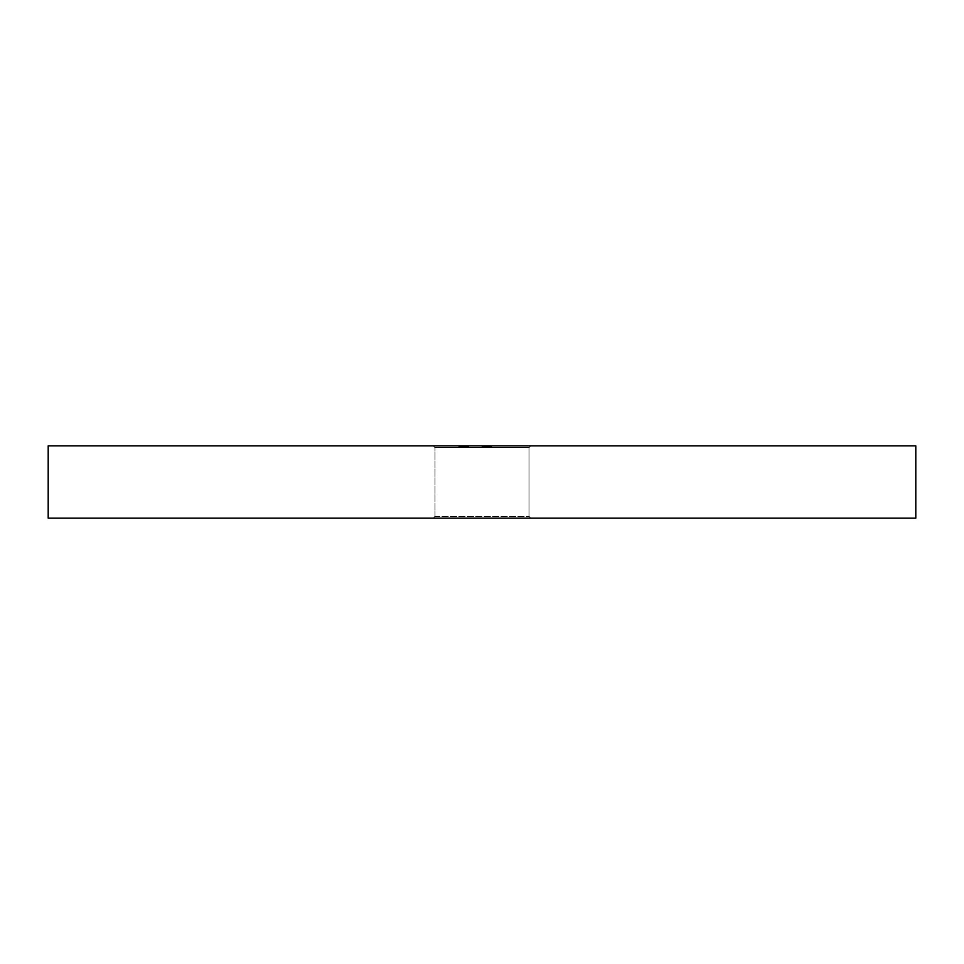 <?xml version="1.0" encoding="UTF-8"?>
<svg xmlns="http://www.w3.org/2000/svg" width="964" height="964" viewBox="0 0 964 964"><rect width="100%" height="100%" fill="white"/><g stroke="black" fill="none" stroke-linecap="round" stroke-linejoin="round"><path stroke-width="0.72" stroke-dasharray="4.82 3.62" d="M528.995 516.343L530.803 518.15L433.198 518.15L530.803 518.15L433.198 518.15L530.803 518.15L528.995 516.343L528.995 447.658L530.803 445.85L433.198 445.85L530.803 445.85L433.198 445.85L530.803 445.85L528.995 447.658L435.005 447.658L433.198 445.85L435.005 447.658L528.995 447.658L435.005 447.658L528.995 447.658L528.995 516.343L435.005 516.343L433.198 518.15L435.005 516.343L528.995 516.343M435.005 516.343L435.005 447.658L435.005 516.343M464.226 446.573L458.707 446.573L468.757 445.85L458.707 445.85L468.757 445.85L458.707 445.85L468.757 445.85L458.948 445.85L468.757 445.85L462.142 445.85L466.299 445.85L462.142 445.85L466.299 445.85L462.142 445.85L462.118 446.573L464.226 446.573L464.226 445.85M484.205 446.573L491.809 446.573L482 446.573L482 445.85L491.809 445.85L481.88 445.85L491.809 445.85L481.88 445.85L489.11 445.85L482 445.85L489.11 445.85L482 445.85L488.254 445.85L482 445.85L482 446.573L491.568 446.573L491.568 445.85L491.568 446.573L490.58 445.85L490.58 446.573L487.639 446.573L487.639 445.85L487.639 446.573L486.663 445.85L486.663 446.573L482 446.573L482 445.85L482 446.573L491.809 446.573L491.809 445.85L491.809 446.573L482 446.573L482 445.85L482 446.573L482 445.85L482 446.573L483.205 446.573L483.205 445.85L483.205 446.573L481.88 446.573L481.88 445.85L481.88 446.573L485.47 446.573L485.47 445.85L488.254 445.85L482.735 445.85L488.254 445.85L482.735 445.85L485.482 445.85L485.519 446.573L487.808 446.573L487.808 445.85L487.772 446.573L489.11 446.573L489.11 445.85L489.11 446.573L487.736 446.573L487.736 445.85L487.7 446.573L485.314 446.573L485.314 445.85L485.314 446.573L482.735 446.573L482.735 445.85L482.735 446.573L484.205 446.573L484.205 445.85M48.2 445.85L915.8 445.85M459.177 446.573L463.069 446.573L458.707 446.573L458.707 445.85L468.757 445.85L458.707 445.85L458.707 446.573L458.707 445.85L458.707 446.573L463.732 446.573L463.732 445.85L467.781 445.85L459.683 445.85L467.781 445.85L459.683 445.85L467.781 445.85L459.683 445.85L463.732 445.85L463.732 446.573L468.757 446.573L468.757 445.85L468.757 446.573L462.142 446.573L462.142 445.85L461.154 446.573L461.154 445.85L458.948 445.85L461.154 445.85L461.154 446.573L468.757 446.573L468.757 445.85L468.757 446.573L463.732 446.573L463.732 445.85L463.732 446.573L458.707 446.573L459.177 445.85M462.913 446.573L468.757 446.573L458.948 446.573L458.948 445.85L468.516 445.85L458.948 445.85L463.371 445.85L458.948 445.85L458.948 446.573L458.948 445.85L458.948 446.573L461.154 446.573L461.154 445.85L461.154 446.573L458.948 446.573L458.948 445.85L458.948 446.573L467.54 446.573L467.54 445.85L464.335 445.85L468.516 446.573L468.516 445.85L468.516 446.573L468.516 445.85L468.516 446.573L458.948 446.573L458.948 445.85L458.948 446.573L462.913 446.573L462.913 445.85M48.2 518.15L915.8 518.15M483.808 446.573L483.808 445.85M487.603 446.573L486.169 446.573L488.254 446.573L487.603 445.85M486.169 446.573L486.169 445.85L486.169 446.573M488.76 446.573L485.784 446.573L488.254 446.573L488.254 445.85L488.254 446.573L482.735 446.573L488.254 446.573L488.254 445.85L488.254 446.573L482 446.573L488.989 446.573L488.989 445.85L488.989 446.573L487.772 446.573L488.76 445.85M491.809 446.573L491.809 445.85L491.809 446.573M487.639 446.573L487.639 445.85M487.423 446.573L481.88 446.573L485.519 446.573L485.482 445.85L485.482 446.573L489.11 446.573L489.11 445.85L489.11 446.573L487.423 446.573L487.423 445.85M489.11 446.573L482 446.573L482 445.85L482 446.573L482 445.85L482 446.573L482 445.85L482 446.573L482 445.85L482 446.573L488.989 446.573L488.989 445.85L488.989 446.573L488.989 445.85L488.989 446.573L487.724 446.573L487.724 445.85L487.724 446.573L489.11 446.573L489.11 445.85L489.11 446.573L482 446.573L482 445.85L482 446.573L486.88 446.573L486.88 445.85L486.88 446.573L488.254 446.573L482.735 446.573L488.254 446.573L488.254 445.85L488.254 446.573L486.398 446.573L486.398 445.85L486.398 446.573L482 446.573L482 445.85L482 446.573L488.989 446.573L488.989 445.85L488.989 446.573L487.724 446.573L489.11 446.573L489.11 445.85M481.88 446.573L481.88 445.85M482.735 446.573L482.735 445.85M485.507 446.573L485.507 445.85M488.254 446.573L482 446.573L482 445.85L482 446.573L488.254 446.573L488.254 445.85M465.022 446.573L465.022 445.85M465.202 446.573L465.202 445.85M462.081 446.573L462.081 445.85M461.407 446.573L461.407 445.85L461.407 446.573M468.757 446.573L458.707 446.573L463.732 446.573L459.683 446.573L459.683 445.85L459.683 446.573L461.334 446.573L461.334 445.85L461.334 446.573L463.732 446.573L463.732 445.85L463.732 446.573L468.757 446.573L468.757 445.85L468.757 446.573L468.757 445.85L468.757 446.573L462.142 446.573L466.299 446.573L462.142 446.573L462.142 445.85L463.118 446.573L463.118 445.85L463.118 446.573L462.142 445.85L461.154 446.573L461.154 445.85L461.154 446.573L468.757 446.573L458.707 446.573L467.781 446.573L467.781 445.85L467.781 446.573L467.781 445.85L467.781 446.573L459.683 446.573L459.683 445.85L459.683 446.573L463.732 446.573L463.732 445.85L463.732 446.573L468.757 446.573L468.757 445.85M466.299 446.573L466.299 445.85L466.299 446.573L462.142 446.573L466.299 446.573M463.069 446.573L463.069 445.85M462.997 446.573L462.997 445.85L463.009 446.573M465.829 446.573L465.829 445.85L465.841 446.573M465.817 446.573L465.817 445.85M463.973 446.573L463.973 445.85M465.576 446.573L465.576 445.85L465.576 446.573M465.913 446.573L465.913 445.85M459.936 446.573L459.936 445.85L459.936 446.573M461.154 446.573L461.154 445.85L461.154 446.573L458.948 446.573L461.154 446.573M462.142 446.573L462.142 445.85L463.118 446.573L462.142 445.85M468.384 446.573L465.961 446.573L467.54 446.573L467.54 445.85L468.516 446.573L468.516 445.85L468.516 446.573L458.948 446.573L458.948 445.85L458.948 446.573L467.54 446.573L464.335 446.573L465.961 446.573L465.961 445.85L465.961 446.573L463.371 446.573L463.371 445.85L463.371 446.573L458.948 446.573L458.948 445.85L458.948 446.573L468.516 446.573L468.384 445.85M458.707 446.573L458.707 445.85M463.732 446.573L463.732 445.85L463.732 446.573L467.781 446.573L463.732 446.573L463.732 445.85M467.781 446.573L467.781 445.85M461.334 446.573L461.334 445.85M463.371 446.573L458.948 446.573L458.948 445.85L458.948 446.573L463.371 446.573L463.371 445.85M464.347 446.573L464.335 445.85M467.54 446.573L467.54 445.85L467.54 446.573M485.784 446.573L485.784 445.85L485.796 446.573M484.723 446.573L484.723 445.85M485.555 446.573L485.567 445.85M484.94 446.573L484.94 445.85M485.29 446.573L485.29 445.85L485.29 446.573M484.531 446.573L484.531 445.85L484.531 446.573M462.491 446.573L462.491 445.85"/><path stroke-width="1.45" d="M915.8 518.15L48.2 518.15L48.2 445.85L915.8 445.85L915.8 518.15"/></g></svg>

